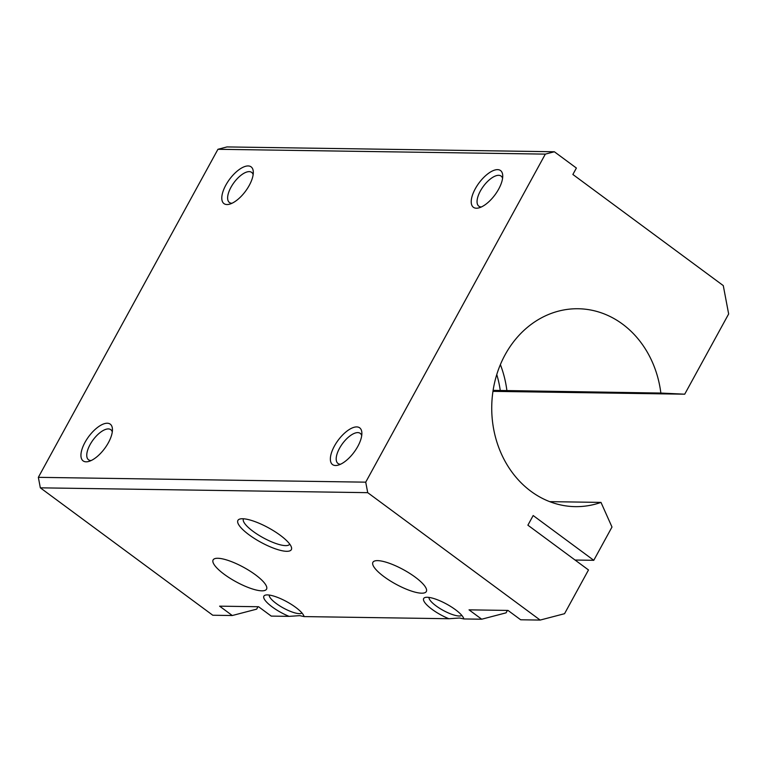 <?xml version="1.0" encoding="UTF-8"?>
<svg xmlns="http://www.w3.org/2000/svg" width="767" height="767" viewBox="0 0 767 767"><rect width="100%" height="100%" fill="white"/><g stroke="black" fill="none" stroke-linecap="round" stroke-linejoin="round"><path stroke-width="1.15" d="M361.717 435.618A18.715 8.159 -53.5 0 0 360.222 433.365A18.715 8.159 -53.5 0 0 357.767 432.607A18.715 8.159 -53.5 0 0 340.941 445.895A18.715 8.159 -53.5 0 0 337.988 463.469A18.715 8.159 -53.5 0 0 340.452 464.227A18.715 8.159 -53.5 0 0 340.577 464.227M356.684 426.912A22.837 9.961 126.5 0 1 361.871 433.01A22.837 9.961 126.5 0 1 354.133 452.127A22.837 9.961 126.5 0 1 338.132 465.147A22.837 9.961 126.5 0 1 335.553 465.511A22.837 9.961 126.5 0 1 334.431 446.039A22.837 9.961 126.5 0 1 356.684 426.912M502.577 178.327A18.715 8.159 -53.5 0 0 501.091 176.074A18.715 8.159 -53.5 0 0 498.627 175.317A18.715 8.159 -53.5 0 0 481.801 188.605A18.715 8.159 -53.5 0 0 478.848 206.179A18.715 8.159 -53.5 0 0 481.312 206.946A18.715 8.159 -53.5 0 0 481.436 206.946M497.543 169.632A22.837 9.961 126.5 0 1 502.73 175.729A22.837 9.961 126.5 0 1 494.993 194.847A22.837 9.961 126.5 0 1 478.992 207.857A22.837 9.961 126.5 0 1 476.422 208.221A22.837 9.961 126.5 0 1 475.291 188.749A22.837 9.961 126.5 0 1 497.543 169.632M253.148 174.646A18.715 8.159 -53.5 0 0 251.653 172.393A18.715 8.159 -53.5 0 0 249.198 171.626A18.715 8.159 -53.5 0 0 232.372 184.924A18.715 8.159 -53.5 0 0 229.419 202.498A18.715 8.159 -53.5 0 0 231.874 203.255A18.715 8.159 -53.5 0 0 232.008 203.255M248.115 165.94A22.837 9.961 126.5 0 1 253.302 172.038A22.837 9.961 126.5 0 1 245.565 191.156A22.837 9.961 126.5 0 1 229.563 204.175A22.837 9.961 126.5 0 1 226.984 204.54A22.837 9.961 126.5 0 1 225.862 185.068A22.837 9.961 126.5 0 1 248.115 165.94M112.289 431.936A18.715 8.159 -53.5 0 0 110.793 429.683A18.715 8.159 -53.5 0 0 108.329 428.916A18.715 8.159 -53.5 0 0 91.513 442.204A18.715 8.159 -53.5 0 0 88.55 459.788A18.715 8.159 -53.5 0 0 91.014 460.545A18.715 8.159 -53.5 0 0 91.148 460.545M107.255 423.231A22.837 9.961 126.5 0 1 112.442 429.328A22.837 9.961 126.5 0 1 104.705 448.446A22.837 9.961 126.5 0 1 88.704 461.466A22.837 9.961 126.5 0 1 86.125 461.82A22.837 9.961 126.5 0 1 85.003 442.358A22.837 9.961 126.5 0 1 107.255 423.231M496.767 374.574A91.35 78.464 -89.2 0 1 500.257 390.47L660.857 393.059L684.72 394.19L492.96 391.352M493.114 390.365L500.257 390.47M684.72 394.19L728.65 313.962L723.281 285.602L572.872 174.473L576.391 168.04L554.359 151.761L545.327 154.119L365.725 482.165L367.719 492.663L540.16 620.072L564.55 613.696L588.49 569.958L527.888 525.184L533.17 515.539L593.773 560.313L611.989 527.034L600.992 502.404A98.962 85.003 -89.2 0 1 575.269 506.642A98.962 85.003 -89.2 0 1 501.829 454.869A98.962 85.003 -89.2 0 1 505.108 354.776A98.962 85.003 -89.2 0 1 578.193 308.746A98.962 85.003 -89.2 0 1 660.857 393.059M500.381 364.603A98.962 85.003 -89.2 0 1 506.92 390.787M243.513 518.78A26.327 7.066 -151.3 0 0 243.446 518.904A26.327 7.066 -151.3 0 0 257.865 534.628A26.327 7.066 -151.3 0 0 285.592 545.625A26.327 7.066 -151.3 0 0 289.629 544.187A26.327 7.066 -151.3 0 0 289.696 544.062M242.593 518.741A30.45 8.169 28.7 0 1 271.039 529.259A30.45 8.169 28.7 0 1 291.374 547.072A30.45 8.169 28.7 0 1 286.666 551.31A30.45 8.169 28.7 0 1 251.173 536.325A30.45 8.169 28.7 0 1 240.071 518.981A30.45 8.169 28.7 0 1 242.593 518.741M377.585 560.629A30.45 8.169 28.7 0 1 409.655 573.342A30.45 8.169 28.7 0 1 426.327 591.53A30.45 8.169 28.7 0 1 421.658 593.188A30.45 8.169 28.7 0 1 389.588 580.475A30.45 8.169 28.7 0 1 372.915 562.288A30.45 8.169 28.7 0 1 377.585 560.629M217.79 558.271A30.45 8.169 28.7 0 1 249.86 570.984A30.45 8.169 28.7 0 1 266.542 589.171A30.45 8.169 28.7 0 1 261.873 590.83A30.45 8.169 28.7 0 1 229.803 578.117A30.45 8.169 28.7 0 1 213.121 559.929A30.45 8.169 28.7 0 1 217.79 558.271M461.753 615.326A18.715 5.024 28.7 0 1 459.155 615.997A18.715 5.024 28.7 0 1 440.114 608.605A18.715 5.024 28.7 0 1 429.041 597.416M448.868 618.729A22.837 6.126 28.7 0 1 428.216 606.227A22.837 6.126 28.7 0 1 425.282 597.445A22.837 6.126 28.7 0 1 427.171 597.263A22.837 6.126 28.7 0 1 448.503 605.153A22.837 6.126 28.7 0 1 463.757 618.509A22.837 6.126 28.7 0 1 463.882 618.95L459.529 618.01L448.868 618.729L304.087 616.591L299.744 615.652L289.073 616.361A22.837 6.126 28.7 0 1 268.431 603.869A22.837 6.126 28.7 0 1 265.487 595.087A22.837 6.126 28.7 0 1 267.376 594.904A22.837 6.126 28.7 0 1 288.708 602.795A22.837 6.126 28.7 0 1 303.962 616.15A22.837 6.126 28.7 0 1 304.087 616.591M301.958 612.967A18.715 5.024 28.7 0 1 299.36 613.638A18.715 5.024 28.7 0 1 280.319 606.246A18.715 5.024 28.7 0 1 269.255 595.058M289.073 616.361L271.25 616.102L258.575 606.735L219.602 606.16L232.276 615.527L212.785 615.239L40.335 487.831L38.35 477.333L217.943 149.287L226.974 146.928L554.359 151.761M507.409 610.417L506.086 612.833L481.705 619.209L463.882 618.95M600.992 502.404L549.69 501.647M593.773 560.313L575.058 560.035M481.705 619.209L469.03 609.851L508.003 610.427L520.678 619.784L540.16 620.072M257.98 606.735L256.657 609.151L232.276 615.527M545.327 154.119L217.943 149.287M365.725 482.165L38.35 477.333M367.719 492.663L40.335 487.831"/></g></svg>
